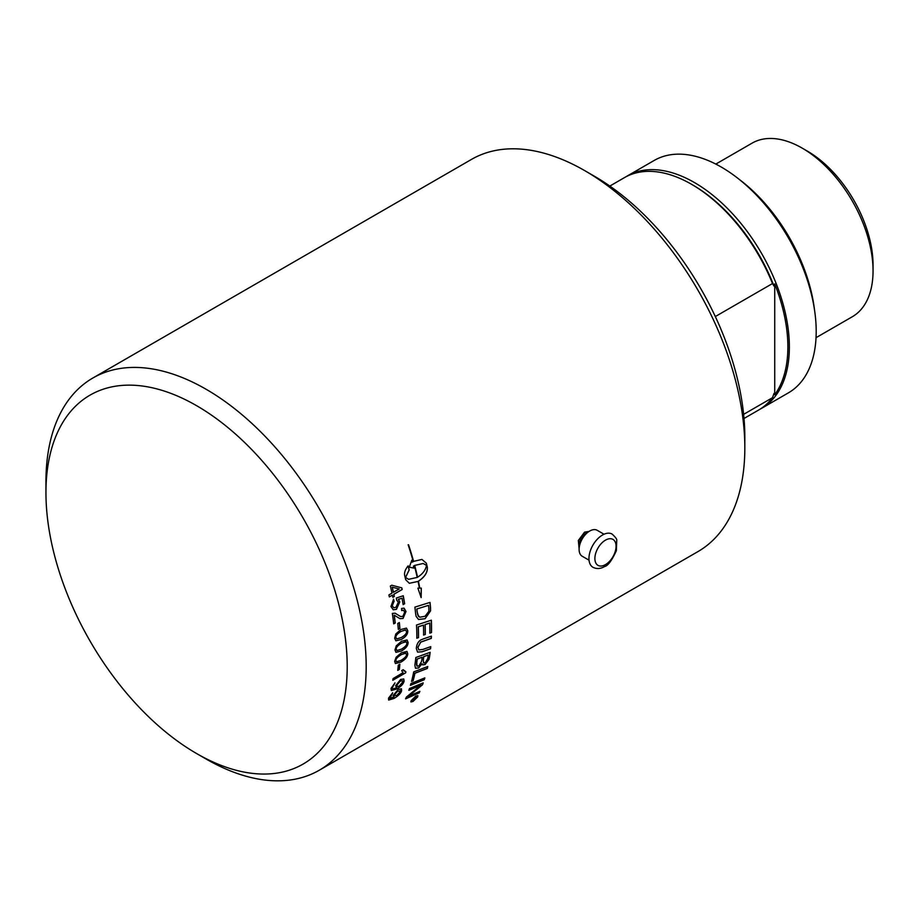 <?xml version="1.0" encoding="UTF-8"?>
<svg xmlns="http://www.w3.org/2000/svg" width="919" height="919" viewBox="0 0 919 919"><rect width="100%" height="100%" fill="white"/><g stroke="black" fill="none" stroke-linecap="round" stroke-linejoin="round"><path stroke-width="1.38" d="M400.167 691.593L397.801 690.904L394.331 694.936L394.4 696.062L394.4 695.005L396.571 695.672L400.236 691.662L400.087 690.525M400.236 691.662L397.87 690.962L394.331 694.936M401.396 688.79L401.523 690.663C400.845 693.19 398.352 695.752 394.021 698.348L388.622 700.037M392.631 692.754L389.748 697.337L389.84 698.509L393.24 697.073M393.275 697.107L393.929 697.326L393.125 695.43L398.341 689.376L401.431 688.825L401.592 690.72C400.925 693.259 398.421 695.821 394.09 698.417L388.657 700.071L388.542 698.107L392.7 692.823L389.84 698.509M402.488 680.749L400.167 681.082L396.847 685.252L397.065 686.504M396.928 685.31L397.1 686.539L399.237 686.114L402.763 681.978L402.533 680.772L400.236 681.14L396.847 685.252M403.717 678.934L404.027 680.968C403.521 683.656 401.109 686.298 396.79 688.894L391.31 690.502L391.034 688.4L394.986 682.932L392.321 687.699L392.528 688.974L396.606 687.78L395.618 685.723L400.615 679.463L403.751 678.969L404.107 681.025C403.602 683.713 401.189 686.355 396.859 688.963L391.345 690.525M394.917 682.874L392.252 687.63L392.493 688.94M399.788 664.265A226.338 130.67 60 0 1 399.26 669.423L397.755 670.284M397.743 670.388A226.442 130.739 -120 0 0 398.283 665.138L399.868 664.219A226.442 130.739 60 0 1 399.328 669.469L397.743 670.388M405.968 653.168L401.281 654.592C397.41 656.982 395.607 658.946 395.882 660.508L396.434 661.783L401.029 660.359C404.911 657.981 406.726 656.017 406.474 654.454L405.647 653.053L401.35 654.638C397.479 657.028 395.687 658.992 395.951 660.554L396.434 661.783M406.968 651.41L407.772 653.731C407.668 656.729 405.382 659.532 400.891 662.151L395.4 663.552L394.665 661.301L396.135 657.257L401.419 652.8L406.968 651.41L407.691 653.685C407.599 656.671 405.302 659.486 400.822 662.094L395.365 663.529M406.141 641.761L401.431 643.174C397.571 645.563 395.825 647.562 396.192 649.182L396.847 650.526M405.773 641.611L401.5 643.208C397.64 645.597 395.894 647.608 396.261 649.216L396.882 650.549L401.5 649.124C405.371 646.746 407.14 644.747 406.784 643.128L406.106 641.738M407.002 639.923L408.013 642.358C408.082 645.46 405.876 648.32 401.396 650.939L395.905 652.341M396.273 645.816L401.465 641.313L407.037 639.946L408.082 642.404C408.151 645.506 405.945 648.366 401.465 650.985L395.94 652.364L394.975 649.963L396.273 645.816M405.681 629.986L400.96 631.399C397.111 633.788 395.411 635.822 395.882 637.499L396.698 638.923L401.35 637.522C405.222 635.144 406.922 633.111 406.474 631.433L405.428 629.906L401.04 631.433C397.18 633.834 395.492 635.856 395.963 637.533L396.663 638.9M406.428 628.091L407.703 630.675C407.944 633.869 405.819 636.775 401.35 639.394L395.836 640.796M395.779 634.03L400.902 629.492L406.462 628.114L407.772 630.71C408.013 633.903 405.899 636.81 401.419 639.44L395.882 640.819L394.665 638.28L395.779 634.03M394.768 615.374L394.171 615.213A226.338 130.67 60 0 1 395.147 622.956L393.7 623.794M404.038 608.148L405.934 611.445L402.959 618.418L399.926 618.636L394.251 615.236A226.442 130.739 60 0 1 395.227 622.979L393.711 623.852A226.442 130.739 -120 0 0 392.333 613.398L395.159 613.214L400.523 616.523L402.844 616.431L404.693 612.18L403.521 610.25L401.695 610.572L401.569 608.458L404.073 608.16L406.003 611.48L403.039 618.453L399.96 618.648M403.487 610.227L401.695 610.503M395.124 613.203L400.523 616.523M394.171 615.213L394.837 615.397M419.753 691.398A226.338 130.67 60 0 1 419.087 692.903L405.624 698.854A226.442 130.739 -120 0 0 406.336 697.142L420.799 685.241L408.817 690.238M419.087 692.903L405.555 698.785M423.096 682.932A226.338 130.67 60 0 1 422.453 684.701L408.266 696.338L419.88 691.352A226.442 130.739 60 0 1 419.156 692.972M420.799 685.241L408.886 690.307A226.442 130.739 -120 0 0 409.472 688.538L423.199 682.886A226.442 130.739 60 0 1 422.522 684.77L408.335 696.407M427.68 666.539A226.338 130.67 60 0 1 427.266 668.4L414.848 673.19A226.338 130.67 60 0 1 413.079 680.657L411.505 681.289M411.574 681.347A226.442 130.739 -120 0 0 413.722 671.881L427.772 666.505A226.442 130.739 60 0 1 427.335 668.458L414.917 673.259A226.442 130.739 60 0 1 413.148 680.726L411.574 681.347M430.666 646.677A226.338 130.67 60 0 1 430.471 648.734L422.039 651.743L417.525 652.076M431.333 636.178A226.338 130.67 60 0 1 431.241 638.314L420.649 642.117L417.869 647.298L418.788 649.894M423.452 638.877L431.402 636.143A226.442 130.739 60 0 1 431.31 638.36L420.73 642.163L417.95 647.344L418.823 649.917L422.832 649.457L430.747 646.643A226.442 130.739 60 0 1 430.54 648.78L422.12 651.801L417.559 652.099L416.318 648.4C416.675 644.38 418.179 641.554 420.81 639.946L423.452 638.877M417.559 577.235C422.74 573.927 425.715 569.987 426.485 565.392L423.131 563.485L414.699 565.426A226.442 130.739 60 0 1 417.559 577.235L417.49 577.212A226.338 130.67 60 0 0 414.63 565.415L414.699 565.426M423.131 563.485L414.63 565.415M418.421 581.245L419.696 588.114L421.281 588.126L421.155 597.591L417.892 588.149L419.409 588.137A226.442 130.739 -120 0 0 418.088 581.428L409.334 583.301L405.693 579.705A226.442 130.739 -120 0 0 404.705 575.662C404.096 572.675 405.233 569.412 408.116 565.886A226.442 130.739 60 0 1 409.196 569.941L405.566 577.477L408.633 579.315L417.226 577.419A226.442 130.739 -120 0 0 414.366 565.622L413.47 566.184A226.442 130.739 60 0 1 413.964 568.091L409.277 567.23L411.838 560.211A226.442 130.739 60 0 1 412.378 562.118L413.274 561.566A226.442 130.739 -120 0 0 408.151 544.772L408.541 544.772A226.442 130.739 60 0 1 413.596 561.371L421.936 559.418L426.347 563.175A226.442 130.739 60 0 1 427.324 567.195C427.783 572.307 424.819 576.983 418.421 581.245A226.442 130.739 60 0 1 419.765 588.137M418.352 581.222C424.75 576.96 427.714 572.284 427.255 567.195L426.278 563.163L421.901 559.418M408.473 544.772A226.338 130.67 -120 0 1 413.527 561.36L413.596 561.371M411.804 560.303A226.338 130.67 -120 0 1 412.309 562.118L412.378 562.118M409.277 567.23L411.08 567.425M413.895 568.068A226.338 130.67 -120 0 0 413.401 566.173L413.47 566.184M413.401 566.173L414.366 565.622M408.553 579.303L405.566 577.477M409.3 583.289L418.088 581.428M421.086 597.568L421.212 588.103M405.497 577.465L409.127 569.929A226.338 130.67 -120 0 0 408.07 565.955M417.169 697.222L415.537 696.556L411.655 700.404L413.24 701.025L417.169 697.222L417.26 696.142M417.1 697.153L415.468 696.476L411.586 700.335L411.482 701.392M411.655 700.404L411.448 701.358M417.823 695.614L417.651 696.832L412.941 701.381L410.908 701.921L411.103 700.726L415.756 696.097L417.858 695.649L417.72 696.901L413.01 701.461L410.931 701.955M416.031 697.372L414.951 698.003A226.442 130.739 60 0 1 414.664 698.566L415.756 697.912A226.442 130.739 -120 0 0 416.031 697.372L414.951 698.003M414.883 697.923A226.338 130.67 60 0 1 414.595 698.497L414.848 698.957M416.594 696.717A226.338 130.67 60 0 1 416.169 697.555L411.942 701.105A226.442 130.739 -120 0 0 412.24 700.542L414.32 698.555A226.442 130.739 -120 0 0 414.458 698.279L413.033 698.991M413.688 699.451L411.873 701.036M414.458 698.279L412.953 699.152A226.442 130.739 -120 0 0 413.182 698.681L416.744 696.636A226.442 130.739 60 0 1 416.238 697.624L413.745 699.531M413.998 699.095L414.572 699.348M428.541 605.345L416.881 608.987A226.442 130.739 60 0 1 417.192 611.836L417.823 615.064L419.811 617.212L425.049 616.281L428.851 611.307L428.863 608.493A226.442 130.739 -120 0 0 428.541 605.345L416.881 608.987M416.812 608.964A226.338 130.67 60 0 1 417.123 611.801L418.49 616.35M418.409 616.316L419.742 617.177M429.931 602.427A226.338 130.67 60 0 1 430.471 607.769L430.494 610.836L425.049 618.682L418.524 619.486M415.618 613.605A226.442 130.739 -120 0 0 414.871 607.126L430 602.416A226.442 130.739 60 0 1 430.551 607.804L430.563 610.871L425.118 618.717L418.57 619.498L416.135 616.396L415.618 613.605M431.287 620.222A226.338 130.67 60 0 1 431.425 632.536L429.839 633.157A226.442 130.739 -120 0 0 429.759 623.059L425.072 624.529A226.338 130.67 60 0 1 425.21 634.455L423.613 635.063A226.442 130.739 -120 0 0 423.464 625.127L418.237 626.769A226.338 130.67 60 0 1 418.444 637.602L416.778 638.165M425.21 634.455L423.544 635.018M431.425 632.536L429.77 633.111M418.444 637.602L416.847 638.211A226.442 130.739 -120 0 0 416.514 625.035L431.367 620.199A226.442 130.739 60 0 1 431.505 632.582M418.237 626.769L418.317 626.815A226.442 130.739 60 0 1 418.513 637.648M423.464 625.127L418.317 626.815M425.072 624.529L425.152 624.564A226.442 130.739 60 0 1 425.279 634.501M429.759 623.059L425.152 624.564M428.254 655.006L423.785 656.625A226.442 130.739 60 0 1 423.326 659.945L423.59 662.99L425.302 662.725L427.76 658.464A226.442 130.739 -120 0 0 428.254 655.006L423.785 656.625M423.705 656.58A226.338 130.67 60 0 1 423.257 659.888L423.59 662.99M422.166 657.223L417.226 659.026A226.442 130.739 60 0 1 416.755 662.714L417.031 666.137L418.949 665.93L421.591 661.358A226.442 130.739 -120 0 0 422.166 657.223L417.226 659.026M417.157 658.969A226.338 130.67 60 0 1 416.686 662.656L416.56 664.621M416.491 664.563L416.996 666.103M422.039 663.794L418.593 667.987L415.503 668.262L414.86 665.253A226.442 130.739 -120 0 0 415.836 657.499L430.149 652.329A226.442 130.739 60 0 1 429.46 657.28L429.047 659.325L425.083 664.54L422.602 664.874L421.97 663.736L418.524 667.918L415.468 668.228M430.058 652.352A226.338 130.67 60 0 1 429.391 657.234L428.966 659.268L425.003 664.483L422.568 664.851M424.727 677.946A226.338 130.67 60 0 1 424.187 679.669L410.391 685.264M410.46 685.333A226.442 130.739 -120 0 0 411 683.46L424.831 677.9A226.442 130.739 60 0 1 424.256 679.727L410.46 685.333M392.275 587.195L392.195 587.184A226.338 130.67 60 0 1 393.366 592.295L399.225 588.964L392.275 587.195A226.442 130.739 60 0 1 393.435 592.318M391.724 585.208L401.764 587.85A226.338 130.67 60 0 1 402.108 589.493L393.791 594.294A226.338 130.67 60 0 1 394.251 596.488L392.873 597.339A226.442 130.739 -120 0 0 392.413 595.144L389.334 596.868M394.251 596.488L392.861 597.293M392.413 595.144L389.346 596.925A226.442 130.739 -120 0 0 388.909 594.926L391.988 593.146A226.442 130.739 -120 0 0 390.345 586.058L391.793 585.219L401.833 587.873A226.442 130.739 60 0 1 402.189 589.504L393.86 594.317A226.442 130.739 60 0 1 394.32 596.5M403.188 595.788A226.338 130.67 60 0 1 404.578 603.737L403.142 604.633A226.442 130.739 -120 0 0 402.04 598.223L398.364 599.314L399.719 601.899L396.388 609.286L393.16 609.768M404.578 603.737L403.131 604.564M396.652 600.015L396.353 598.005L403.257 595.765A226.442 130.739 60 0 1 404.647 603.76M393.504 599.188L394.033 601.198L392.183 605.701L393.7 607.723M398.364 599.314L399.788 601.922L396.457 609.32L393.229 609.791L390.954 606.483L393.573 599.211L394.113 601.221L392.252 605.724L393.746 607.735L395.974 607.31L398.306 602.198L396.617 600.004M402.04 598.223L398.432 599.337M399.283 622.588A226.338 130.67 60 0 1 399.811 628.401L398.295 629.285M398.306 629.354A226.442 130.739 -120 0 0 397.766 623.473L399.351 622.554A226.442 130.739 60 0 1 399.891 628.435L398.306 629.354M405.784 671.755A226.338 130.67 60 0 1 405.624 672.754L392.815 680.14M403.177 669.733L405.865 671.743A226.442 130.739 60 0 1 405.693 672.811L392.804 680.244A226.442 130.739 -120 0 0 393.068 678.613L402.981 672.719M404.245 671.18L403.223 669.698L401.695 670.583L402.947 672.685M196.574 753.523L206.063 759.002A226.442 130.739 -120 0 0 319.284 770.225A226.442 130.739 -120 0 0 366.187 666.562A226.442 130.739 -120 0 0 267.337 438.685A226.442 130.739 -120 0 0 92.853 378.019A226.442 130.739 -120 0 0 45.95 481.671L45.95 492.63A213.024 122.985 60 0 1 196.574 405.67A213.024 122.985 60 0 1 347.21 666.562A213.024 122.985 60 0 1 196.574 753.523A213.024 122.985 60 0 1 45.95 492.63M92.853 378.019L471.493 159.401A226.442 130.739 60 0 1 584.714 170.624A226.442 130.739 60 0 1 744.827 447.955A226.442 130.739 60 0 1 697.935 551.607L319.284 770.225M579.108 548.609L578.338 540.464L584.553 532.147L589.033 531.423M604.013 534.238L597.189 530.297A14.98 8.65 120 0 0 589.699 531.044L586.173 533.077A9.983 5.767 120 0 0 579.108 545.312L579.108 549.39A14.98 8.65 120 0 0 582.209 556.248L589.033 560.188M589.699 531.044A14.98 8.65 120 0 0 579.108 549.39M588.953 558.488A19.173 11.074 120 0 0 592.916 567.264C596.603 569.148 600.498 568.907 604.599 566.529C607.907 565.84 611.836 560.556 616.373 550.676L616.741 540.338C617.051 539.292 615.512 537.19 612.088 534.065A19.173 11.074 120 0 0 597.316 539.2A19.173 11.074 120 0 0 588.953 558.488M739.473 179.584A126.431 72.992 60 0 1 814.452 309.45M760.082 409.173A134.185 77.472 -120 0 0 761.575 408.346L788.41 392.85A134.185 77.472 -120 0 0 816.198 331.426A134.185 77.472 -120 0 0 757.624 196.379A134.185 77.472 -120 0 0 654.225 160.434L627.39 175.92A134.185 77.472 -120 0 0 625.919 176.804M774.728 394.733L774.728 283.902A133.14 76.863 60 0 1 774.728 394.733A249.589 144.099 -60 0 1 773.993 393.47L772.511 397.686L743.632 414.354M715.315 316.55L772.511 283.534L773.993 286.039A249.589 144.099 -60 0 1 774.728 283.902M744.022 418.478L758.612 410.058A134.185 77.472 -120 0 0 772.511 397.686M772.511 283.534A134.185 77.472 -120 0 0 691.525 184.282A134.185 77.472 -120 0 0 624.426 177.631L609.837 186.063M773.993 286.039A132.095 76.266 -120 0 0 693.006 185.144L691.525 184.282M816.038 337.687L852.292 316.756A100.228 57.863 -120 0 0 873.05 270.875L873.05 264.948A92.98 53.681 -120 0 0 807.307 151.084L802.184 148.12A100.228 57.863 -120 0 0 752.064 143.157L715.821 164.087M873.05 270.875A100.228 57.863 -120 0 0 802.184 148.12M761.575 408.346A134.185 77.472 -120 0 0 789.364 346.911A134.185 77.472 -120 0 0 730.789 211.875A134.185 77.472 -120 0 0 627.39 175.92M744.827 447.955L744.827 436.996A213.024 122.985 -120 0 0 594.202 176.103L584.714 170.624M594.88 558.488A14.98 8.65 120 0 0 605.472 564.611A14.98 8.65 120 0 0 616.063 546.265A14.98 8.65 120 0 0 605.472 540.142A14.98 8.65 120 0 0 594.88 558.488"/></g></svg>
